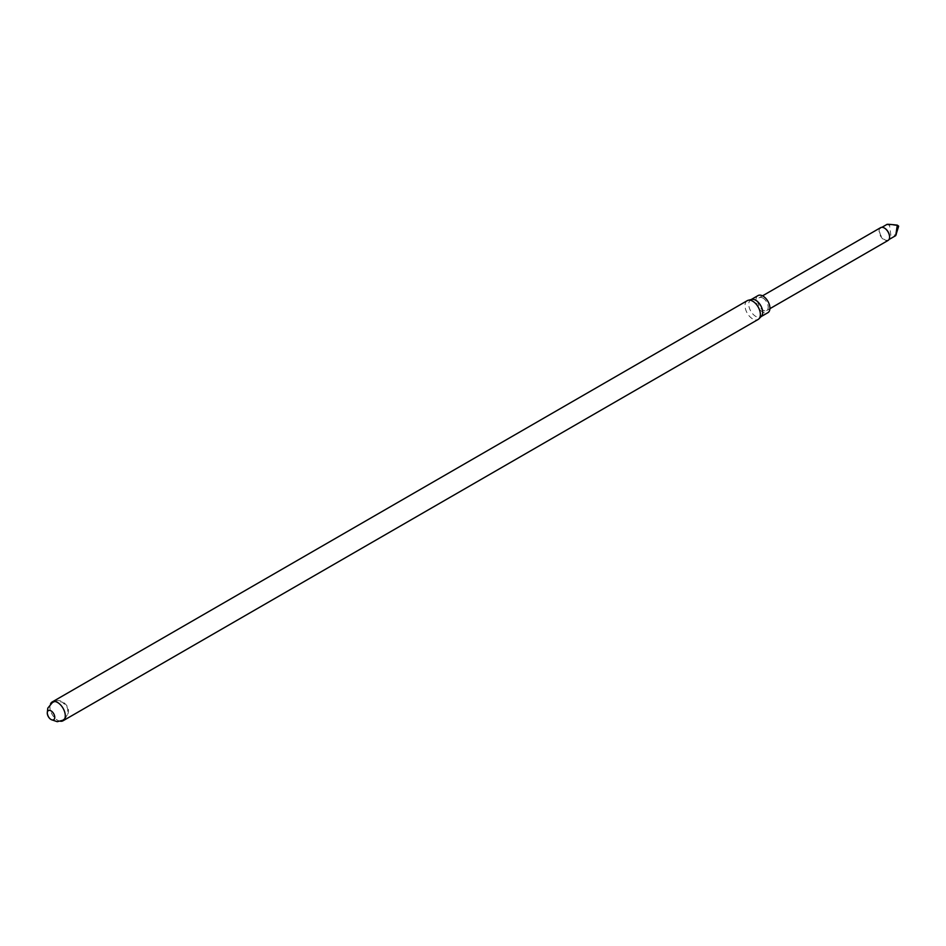 <?xml version="1.0" encoding="UTF-8"?>
<svg xmlns="http://www.w3.org/2000/svg" width="946" height="946" viewBox="0 0 946 946"><rect width="100%" height="100%" fill="white"/><g stroke="black" fill="none" stroke-linecap="round" stroke-linejoin="round"><path stroke-width="0.71" stroke-dasharray="4.73 3.55" d="M60.509 721.254A10.855 6.267 60 0 1 52.184 714.502A10.855 6.267 60 0 1 50.505 703.919M747.269 300.662A10.855 6.267 -120 0 0 745.602 309.366A10.855 6.267 -120 0 0 752.697 318.932A10.855 6.267 -120 0 0 758.124 319.464M751.656 299.421A9.874 5.7 -120 0 0 750.793 299.764A9.874 5.7 -120 0 0 749.279 307.675A9.874 5.7 -120 0 0 755.724 316.378A9.874 5.7 -120 0 0 760.655 316.863A9.874 5.7 -120 0 0 761.4 316.283M758.018 295.59A9.874 5.7 -120 0 0 756.504 303.5A9.874 5.7 -120 0 0 762.949 312.204A9.874 5.7 -120 0 0 767.892 312.688M762.949 298.096A7.402 4.269 60 0 1 767.785 304.624A7.402 4.269 60 0 1 766.65 310.56A7.402 4.269 60 0 1 762.535 309.921A7.402 4.269 60 0 1 758.042 303.394A7.402 4.269 60 0 1 759.248 297.73A7.402 4.269 60 0 1 762.949 298.096M880.643 227.643A7.402 4.269 -120 0 0 879.437 233.307A7.402 4.269 -120 0 0 883.931 239.835A7.402 4.269 -120 0 0 888.046 240.461M884.475 228.081A7.048 4.068 -120 0 0 881.069 227.809A7.048 4.068 -120 0 0 879.922 233.201A7.048 4.068 -120 0 0 884.191 239.421A7.048 4.068 -120 0 0 888.128 240.012A7.048 4.068 -120 0 0 889.583 236.926M887.112 224.32L889.488 224.888L890.896 235.554L896.595 234.655M898.31 225.68L889.488 224.888M63.039 720.769C71.861 711.877 68.727 706.165 62.897 701.979C59.681 700.087 56.11 700.075 52.184 701.967M64.718 718.818L67.45 714.549L67.698 708.826L66.622 706.154L62.188 702.062L54.714 701.483M47.3 712.634L48.577 716.548L51.356 719.67M762.511 295.85L759.248 297.73M769.914 308.668L766.65 310.56M881.956 227.3L881.069 227.809M889.004 239.515L888.128 240.012"/><path stroke-width="1.42" d="M50.505 703.919A10.855 6.267 60 0 1 52.184 701.967A10.855 6.267 60 0 1 57.611 702.5A10.855 6.267 60 0 1 64.706 712.066A10.855 6.267 60 0 1 63.039 720.769A10.855 6.267 60 0 1 60.509 721.254M51.025 710.86A5.286 3.051 60 0 1 54.265 719.197A5.286 3.051 60 0 1 47.785 715.46A5.286 3.051 60 0 1 51.025 710.86M63.039 720.769L758.124 319.464A10.855 6.267 -120 0 0 758.94 318.826A10.855 6.267 -120 0 0 759.532 309.957A10.855 6.267 -120 0 0 752.697 301.195A10.855 6.267 -120 0 0 748.227 300.272A10.855 6.267 -120 0 0 747.269 300.662L52.184 701.967M758.94 318.826L761.4 316.283A9.874 5.7 -120 0 0 760.655 305.463A9.874 5.7 -120 0 0 751.656 299.421L748.227 300.272M761.069 316.626L767.892 312.688A9.874 5.7 -120 0 0 767.892 301.289A9.874 5.7 -120 0 0 758.018 295.59L751.195 299.539M769.914 308.668L888.046 240.461A7.402 4.269 -120 0 0 889.583 237.079A7.402 4.269 -120 0 0 884.344 228.01A7.402 4.269 -120 0 0 880.643 227.643L762.511 295.85M889.583 236.926A7.048 4.068 -120 0 0 889.583 236.796A7.048 4.068 -120 0 0 884.605 228.152A7.048 4.068 -120 0 0 884.475 228.081M897.293 225.124L898.665 226.177L895.72 235.637L897.293 225.124C887.821 224.119 885.22 224.036 889.488 224.888M51.356 719.67L57.233 721.68L62.779 720.273L64.718 718.818M54.714 701.483L52.515 702.429L47.797 708.116L47.3 712.634M887.112 224.32L881.956 227.3M895.72 235.637L889.004 239.515"/></g></svg>
